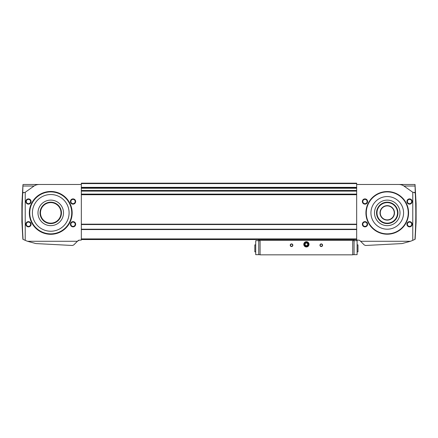 <?xml version="1.0" encoding="UTF-8"?>
<svg xmlns="http://www.w3.org/2000/svg" width="438" height="438" viewBox="0 0 438 438"><rect width="100%" height="100%" fill="white"/><g stroke="black" fill="none" stroke-linecap="round" stroke-linejoin="round"><path stroke-width="0.66" d="M79.141 240.183L81.337 240.068L81.337 184.475L39.316 184.475A7.419 5.245 180 0 0 34.071 186.013L25.223 192.271L25.223 240.347A52.341 52.341 0 0 0 27.534 241.283L77.406 241.283L79.141 240.183A1.747 1.747 0 0 0 77.997 240.692M412.777 240.347L412.777 192.271L403.929 186.013A7.419 5.245 180 0 0 398.684 184.475L356.663 184.475L356.663 240.068L358.859 240.183A1.747 1.747 0 0 1 360.003 240.692L364.279 244.973L365.61 245.483L402.079 243.572L410.466 241.283A52.341 52.341 0 0 0 412.777 240.347L415.147 239.252L416.1 222.061L416.1 203.703L415.542 193.689L416.1 203.703M21.9 222.061L22.875 239.257L21.9 222.061L21.9 203.703L22.962 184.617L22.902 186.013L22.962 184.617L23.647 184.475L39.316 184.475M21.9 203.703L22.437 194.089M22.875 239.257L23.061 239.351C22.026 223.884 21.922 208.406 22.743 192.912L22.902 186.013L34.071 186.013M22.568 232.698L22.924 238.666L22.568 232.698M415.032 184.502L415.563 194.089L415.032 184.475L398.684 184.475L415.032 184.475L415.251 192.556L412.777 192.271M415.076 238.666L415.323 235.168M415.563 194.089L415.175 187.097M414.939 239.351C415.974 223.862 416.078 208.384 415.257 192.912L415.251 192.556M415.147 239.252L416.1 222.061M77.406 241.283L73.721 244.973L72.39 245.483L35.921 243.572L27.534 241.283M23.061 239.351L25.223 240.347M25.831 201.518A2.623 2.623 0 0 0 29.768 203.79A2.623 2.623 0 0 0 29.768 199.246A2.623 2.623 0 0 0 25.831 201.518M70.408 201.518A2.623 2.623 0 0 0 74.345 203.79A2.623 2.623 0 0 0 74.345 199.246A2.623 2.623 0 0 0 70.408 201.518M25.831 224.245A2.623 2.623 0 0 0 29.768 226.517A2.623 2.623 0 0 0 29.768 221.973A2.623 2.623 0 0 0 25.831 224.245M70.408 224.245A2.623 2.623 0 0 0 74.345 226.517A2.623 2.623 0 0 0 74.345 221.973A2.623 2.623 0 0 0 70.408 224.245M29.33 212.879A21.413 21.413 0 0 0 61.451 231.428A21.413 21.413 0 0 0 61.451 194.335A21.413 21.413 0 0 0 29.33 212.879M22.743 192.912L25.223 192.271M81.337 183.599L356.663 183.599L356.663 183.166L81.337 183.166L81.337 184.475M362.346 224.245A2.623 2.623 0 0 0 366.277 226.517A2.623 2.623 0 0 0 366.277 221.973A2.623 2.623 0 0 0 362.346 224.245M406.924 224.245A2.623 2.623 0 0 0 410.855 226.517A2.623 2.623 0 0 0 410.855 221.973A2.623 2.623 0 0 0 406.924 224.245M362.346 201.518A2.623 2.623 0 0 0 366.277 203.79A2.623 2.623 0 0 0 366.277 199.246A2.623 2.623 0 0 0 362.346 201.518M406.924 201.518A2.623 2.623 0 0 0 410.855 203.79A2.623 2.623 0 0 0 410.855 199.246A2.623 2.623 0 0 0 406.924 201.518M365.927 212.879A21.325 21.325 0 0 0 397.918 231.352A21.325 21.325 0 0 0 397.918 194.412A21.325 21.325 0 0 0 365.927 212.879M410.466 241.283L360.594 241.283M415.257 192.912L413.937 192.556M356.663 183.599L356.663 184.475M81.337 239.542L356.663 239.542L81.337 239.542L258.77 239.542L258.77 240.413L260.079 240.413L260.079 254.834L352.732 254.834L352.732 240.413L260.079 240.413M352.732 240.413L354.041 240.413L354.041 239.542L356.663 239.542M81.337 187.798L356.663 187.798M81.337 224.53L356.663 224.53M81.337 229.205L356.663 229.205M380.266 212.879A6.992 6.992 0 0 0 390.751 218.94A6.992 6.992 0 0 0 390.751 206.824A6.992 6.992 0 0 0 380.266 212.879M380.009 212.879A7.243 7.243 0 0 0 390.877 219.153A7.243 7.243 0 0 0 390.877 206.61A7.243 7.243 0 0 0 380.009 212.879M376.987 212.879A10.271 10.271 0 0 0 392.393 221.776A10.271 10.271 0 0 0 392.393 203.988A10.271 10.271 0 0 0 376.987 212.879M376.549 212.879A10.709 10.709 0 0 0 392.612 222.154A10.709 10.709 0 0 0 392.612 203.61A10.709 10.709 0 0 0 376.549 212.879M374.495 212.879A12.762 12.762 0 0 0 393.636 223.933A12.762 12.762 0 0 0 393.636 201.83A12.762 12.762 0 0 0 374.495 212.879M370.937 212.879A16.321 16.321 0 0 0 395.415 227.015A16.321 16.321 0 0 0 395.415 198.748A16.321 16.321 0 0 0 370.937 212.879M366.277 212.879A20.975 20.975 0 0 0 397.742 231.05A20.975 20.975 0 0 0 397.742 194.713A20.975 20.975 0 0 0 366.277 212.879M40.471 212.879A10.271 10.271 0 0 0 55.878 221.776A10.271 10.271 0 0 0 55.878 203.988A10.271 10.271 0 0 0 40.471 212.879M40.039 212.879A10.709 10.709 0 0 0 56.097 222.154A10.709 10.709 0 0 0 56.097 203.61A10.709 10.709 0 0 0 40.039 212.879M37.98 212.879A12.762 12.762 0 0 0 57.126 223.933A12.762 12.762 0 0 0 57.126 201.83A12.762 12.762 0 0 0 37.98 212.879M32.39 212.879A18.358 18.358 0 0 0 59.924 228.778A18.358 18.358 0 0 0 59.924 196.985A18.358 18.358 0 0 0 32.39 212.879M29.768 212.879A20.975 20.975 0 0 0 61.232 231.05A20.975 20.975 0 0 0 61.232 194.713A20.975 20.975 0 0 0 29.768 212.879M407.395 201.518A2.146 2.146 0 0 0 410.62 203.38A2.146 2.146 0 0 0 410.62 199.657A2.146 2.146 0 0 0 407.395 201.518M362.817 201.518A2.146 2.146 0 0 0 366.042 203.38A2.146 2.146 0 0 0 366.042 199.657A2.146 2.146 0 0 0 362.817 201.518M407.395 224.245A2.146 2.146 0 0 0 410.62 226.107A2.146 2.146 0 0 0 410.62 222.384A2.146 2.146 0 0 0 407.395 224.245M362.817 224.245A2.146 2.146 0 0 0 366.042 226.107A2.146 2.146 0 0 0 366.042 222.384A2.146 2.146 0 0 0 362.817 224.245M70.885 224.245A2.146 2.146 0 0 0 74.104 226.107A2.146 2.146 0 0 0 74.104 222.384A2.146 2.146 0 0 0 70.885 224.245M26.307 224.245A2.146 2.146 0 0 0 29.532 226.107A2.146 2.146 0 0 0 29.532 222.384A2.146 2.146 0 0 0 26.307 224.245M70.885 201.518A2.146 2.146 0 0 0 74.104 203.38A2.146 2.146 0 0 0 74.104 199.657A2.146 2.146 0 0 0 70.885 201.518M26.307 201.518A2.146 2.146 0 0 0 29.532 203.38A2.146 2.146 0 0 0 29.532 199.657A2.146 2.146 0 0 0 26.307 201.518M319.954 245.22A1.309 1.309 0 0 0 321.919 246.359A1.309 1.309 0 0 0 321.919 244.086A1.309 1.309 0 0 0 319.954 245.22M290.235 245.22A1.309 1.309 0 0 0 292.201 246.359A1.309 1.309 0 0 0 292.201 244.086A1.309 1.309 0 0 0 290.235 245.22M303.786 244.349A2.623 2.623 0 0 0 307.717 246.616A2.623 2.623 0 0 0 307.717 242.077A2.623 2.623 0 0 0 303.786 244.349M352.732 254.664L357.101 254.664L357.101 240.676L352.732 240.676M260.079 240.676L255.71 240.676L255.71 254.664L255.71 240.676M260.079 254.664L255.71 254.664M290.471 245.22A1.073 1.073 0 0 0 292.086 246.151A1.073 1.073 0 0 0 292.086 244.289A1.073 1.073 0 0 0 290.471 245.22M320.189 245.22A1.073 1.073 0 0 0 321.804 246.151A1.073 1.073 0 0 0 321.804 244.289A1.073 1.073 0 0 0 320.189 245.22M357.101 244.869L357.977 244.869L357.977 251.866L357.101 251.866M349.234 239.542L352.732 239.542M255.71 244.869L254.834 244.869L254.834 251.866L255.71 251.866M263.577 239.542L260.079 239.542M306.408 245.86A1.517 1.517 0 0 1 305.094 245.105L306.408 245.86L307.717 245.105A1.517 1.517 0 0 1 306.408 245.86L305.094 245.105A1.517 1.517 0 0 1 305.094 243.588L305.094 245.105L305.094 243.588A1.517 1.517 0 0 1 306.408 242.833L305.094 243.588L306.408 242.833A1.517 1.517 0 0 1 307.717 245.105L307.717 243.588L306.408 242.833L307.717 243.588L307.717 245.105L306.408 245.86M304.322 244.349A2.086 2.086 0 0 1 307.449 242.542A2.086 2.086 0 0 1 307.449 246.156A2.086 2.086 0 0 1 304.322 244.349M305.094 244.349A1.309 1.309 0 0 1 307.06 243.21A1.309 1.309 0 0 1 306.408 245.658A1.309 1.309 0 0 1 305.094 244.349M24.063 192.556L22.749 192.556M415.098 186.013L403.929 186.013M81.337 224.179L356.663 224.179M81.337 194.713L356.663 194.713M81.337 187.36L356.663 187.36M81.337 238.913L356.663 238.913M81.337 229.556L356.663 229.556M81.337 188.231L356.663 188.231M81.337 190.492L356.663 190.492M81.337 191.11L356.663 191.11M81.337 194.094L356.663 194.094M354.068 254.664L354.068 240.676M258.743 254.664L258.743 240.676"/></g></svg>
